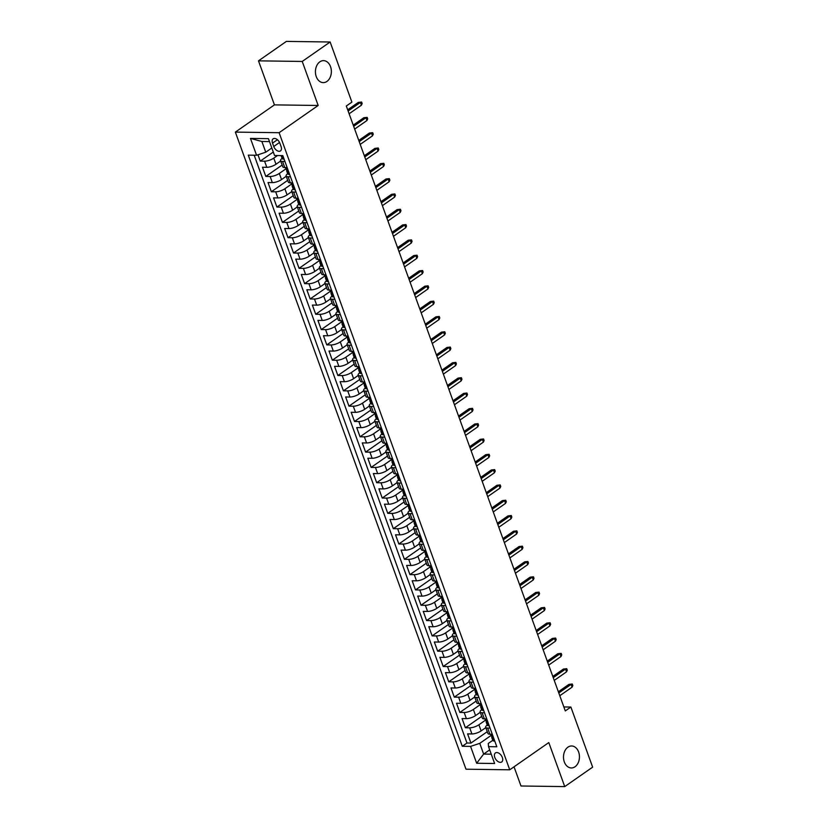 <?xml version="1.0" encoding="UTF-8"?>
<svg xmlns="http://www.w3.org/2000/svg" width="828" height="828" viewBox="0 0 828 828"><rect width="100%" height="100%" fill="white"/><g stroke="black" fill="none" stroke-linecap="round" stroke-linejoin="round"><path stroke-width="1.24" d="M567.936 747.166A10.992 7.98 -89.2 0 1 571.63 745.976A10.992 7.98 -89.2 0 1 579.258 754.463A10.992 7.98 -89.2 0 1 575.025 766.769A10.992 7.98 -89.2 0 1 571.33 767.96A10.992 7.98 -89.2 0 1 563.692 759.473A10.992 7.98 -89.2 0 1 567.936 747.166M319.846 61.831A10.992 7.98 -89.2 0 1 323.541 60.641A10.992 7.98 -89.2 0 1 331.169 69.128A10.992 7.98 -89.2 0 1 326.936 81.434A10.992 7.98 -89.2 0 1 323.241 82.624A10.992 7.98 -89.2 0 1 315.613 74.137A10.992 7.98 -89.2 0 1 319.846 61.831M502.348 757.506A5.496 3.353 -124.9 0 0 495.413 752.942A5.496 3.353 -124.9 0 0 494.782 757.403A5.496 3.353 -124.9 0 0 501.706 761.967A5.496 3.353 -124.9 0 0 502.348 757.506M514.033 766.8L520.988 786L564.737 786.6L592.641 767.152L570.875 707.04L563.858 706.946M235.359 132.107L465.988 769.202L509.737 769.802L279.108 132.708L235.359 132.107L274.43 104.877L318.169 105.477L302.23 61.448L258.491 60.848L274.43 104.877M258.491 60.848L286.384 41.4L330.134 42L302.23 61.448M257.974 154.784L260.261 161.118L273.281 152.041M280.682 160.994L275.993 164.254A6.872 2.184 160.1 0 1 266.802 167.308L262.486 167.246L265.809 176.436L282.151 165.041M286.219 176.302L281.541 179.572A6.872 2.184 -19.9 0 1 272.34 182.615L268.024 182.553L271.356 191.744L287.689 180.359M291.766 191.62L287.078 194.88A6.872 2.184 -19.9 0 1 277.887 197.933L273.571 197.871L276.894 207.062L293.236 195.677M297.314 206.938L292.626 210.198A6.872 2.184 -19.9 0 1 283.435 213.251L279.119 213.189L282.441 222.38L298.773 210.985M302.851 222.246L298.163 225.516A6.872 2.184 -19.9 0 1 288.972 228.559L284.656 228.497L287.989 237.688L304.321 226.303M308.399 237.564L303.71 240.834A6.872 2.184 -19.9 0 1 294.52 243.877L290.204 243.815L293.526 253.006L309.869 241.621M313.947 252.882L309.258 256.142A6.872 2.184 -19.9 0 1 300.057 259.195L295.741 259.133L299.074 268.324L315.406 256.928M319.484 268.189L314.795 271.46A6.872 2.184 -19.9 0 1 305.604 274.503L301.288 274.451L304.621 283.631L320.954 272.246M325.031 283.507L320.343 286.778A6.872 2.184 -19.9 0 1 311.152 289.821L306.836 289.759L310.158 298.949L326.501 287.564M330.569 298.825L325.89 302.085A6.872 2.184 -19.9 0 1 316.689 305.139L312.373 305.077L315.706 314.267L332.038 302.872M336.116 314.133L331.428 317.403A6.872 2.184 -19.9 0 1 322.237 320.446L317.921 320.395L321.243 329.575L337.586 318.19M341.664 329.451L336.975 332.721A6.872 2.184 -19.9 0 1 327.784 335.764L323.469 335.702L326.791 344.893L343.134 333.508M347.201 344.769L342.523 348.029A6.872 2.184 -19.9 0 1 333.322 351.082L329.006 351.02L332.339 360.211L348.671 348.816M352.749 360.076L348.06 363.347A6.872 2.184 -19.9 0 1 338.869 366.39L334.553 366.338L337.876 375.519L354.218 364.134M358.296 375.394L353.608 378.665A6.872 2.184 -19.9 0 1 344.417 381.708L340.101 381.646L343.423 390.837L359.756 379.452M363.834 390.712L359.145 393.973A6.872 2.184 -19.9 0 1 349.954 397.026L345.638 396.964L348.971 406.155L365.303 394.77M369.381 406.02L364.693 409.291A6.872 2.184 -19.9 0 1 355.502 412.334L351.186 412.282L354.508 421.462L370.851 410.077M374.929 421.338L370.24 424.609A6.872 2.184 -19.9 0 1 361.039 427.652L356.723 427.59L360.056 436.78L376.388 425.395M380.466 436.656L375.777 439.916A6.872 2.184 -19.9 0 1 366.587 442.97L362.271 442.908L365.603 452.098L381.936 440.713M386.014 451.964L381.325 455.234A6.872 2.184 -19.9 0 1 372.134 458.277L367.818 458.226L371.141 467.416L387.483 456.021M391.551 467.282L386.873 470.552A6.872 2.184 -19.9 0 1 377.671 473.595L373.356 473.533L376.688 482.724L393.021 471.339M397.098 482.6L392.41 485.86A6.872 2.184 -19.9 0 1 383.219 488.913L378.903 488.851L382.225 498.042L398.568 486.657M402.646 497.907L397.957 501.178A6.872 2.184 -19.9 0 1 388.767 504.221L384.451 504.169L387.773 513.36L404.116 501.965M408.183 513.225L403.505 516.496A6.872 2.184 -19.9 0 1 394.304 519.539L389.988 519.477L393.321 528.668L409.653 517.283M413.731 528.543L409.042 531.804A6.872 2.184 -19.9 0 1 399.852 534.857L395.536 534.795L398.858 543.986L415.201 532.601M419.279 543.861L414.59 547.122A6.872 2.184 -19.9 0 1 405.399 550.175L401.083 550.113L404.406 559.304L420.738 547.908M424.816 559.169L420.127 562.44A6.872 2.184 -19.9 0 1 410.936 565.483L406.62 565.42L409.953 574.611L426.285 563.226M430.363 574.487L425.675 577.747A6.872 2.184 -19.9 0 1 416.484 580.801L412.168 580.738L415.49 589.929L431.833 578.544M435.911 589.805L431.222 593.065A6.872 2.184 -19.9 0 1 422.021 596.119L417.716 596.056L421.038 605.247L437.37 593.852M441.448 605.113L436.76 608.383A6.872 2.184 -19.9 0 1 427.569 611.426L423.253 611.375L426.586 620.555L442.918 609.17M446.996 620.431L442.307 623.701A6.872 2.184 -19.9 0 1 433.116 626.744L428.8 626.682L432.123 635.873L448.465 624.488M452.533 635.749L447.855 639.009A6.872 2.184 -19.9 0 1 438.654 642.062L434.338 642L437.67 651.191L454.003 639.796M458.081 651.056L453.392 654.327A6.872 2.184 -19.9 0 1 444.201 657.37L439.885 657.318L443.208 666.499L459.55 655.114M463.628 666.374L458.94 669.645A6.872 2.184 -19.9 0 1 449.749 672.688L445.433 672.626L448.755 681.817L465.098 670.432M469.165 681.692L464.487 684.953A6.872 2.184 -19.9 0 1 455.286 688.006L450.97 687.944L454.303 697.135L470.635 685.739M474.713 697L470.025 700.271A6.872 2.184 -19.9 0 1 460.834 703.314L456.518 703.262L459.84 712.442L476.183 701.057M480.261 712.318L475.572 715.589A6.872 2.184 -19.9 0 1 466.381 718.632L462.065 718.569L465.388 727.76L481.72 716.375M330.134 42L351.89 102.113L346.311 106.005L565.296 710.931L570.875 707.04M272.536 143.13L273.747 146.504A5.33 3.25 -124.9 0 0 280.464 150.924A5.33 3.25 -124.9 0 0 281.085 146.597L279.864 143.234A5.33 3.25 -124.9 0 0 273.147 138.814A5.33 3.25 -124.9 0 0 272.536 143.13L277.421 139.725M492.774 740.335L488.261 743.472L488.53 746.649L496.81 746.763L282.814 155.612L274.544 155.498L268.438 138.659L250.47 138.411L256.566 155.26L248.286 155.147L462.283 746.287L470.563 746.401L479.754 743.358L483.635 754.08L491.252 754.184M488.53 746.649L494.626 763.499L476.659 763.25L470.563 746.401M485.477 720.184L478.894 724.769A6.872 2.184 160.1 0 1 469.704 727.822L465.388 727.76M485.798 727.636L481.109 730.896L478.894 724.769M479.94 704.866L473.357 709.461A6.872 2.184 160.1 0 1 464.156 712.504L459.84 712.442M474.392 689.558L467.81 694.143A6.872 2.184 160.1 0 1 458.619 697.186L454.303 697.135M468.845 674.24L462.262 678.825A6.872 2.184 160.1 0 1 453.071 681.879L448.755 681.817M463.307 658.922L456.725 663.518A6.872 2.184 160.1 0 1 447.524 666.561L443.208 666.499M457.76 643.615L451.177 648.2A6.872 2.184 160.1 0 1 441.986 651.243L437.67 651.191M452.212 628.297L445.63 632.882A6.872 2.184 160.1 0 1 436.439 635.935L432.123 635.873M446.675 612.979L440.092 617.574A6.872 2.184 160.1 0 1 430.891 620.617L426.586 620.555M441.127 597.671L434.545 602.256A6.872 2.184 160.1 0 1 425.354 605.299L421.038 605.247M435.58 582.353L428.997 586.938A6.872 2.184 160.1 0 1 419.806 589.991L415.49 589.929M430.042 567.035L423.46 571.63A6.872 2.184 160.1 0 1 414.269 574.673L409.953 574.611M424.495 551.727L417.912 556.312A6.872 2.184 160.1 0 1 408.721 559.355L404.406 559.304M418.958 536.409L412.375 540.995A6.872 2.184 160.1 0 1 403.174 544.048L398.858 543.986M413.41 521.091L406.827 525.687A6.872 2.184 160.1 0 1 397.637 528.73L393.321 528.668M407.862 505.784L401.28 510.369A6.872 2.184 160.1 0 1 392.089 513.412L387.773 513.36M402.325 490.466L395.743 495.051A6.872 2.184 160.1 0 1 386.541 498.104L382.225 498.042M396.778 475.148L390.195 479.743A6.872 2.184 160.1 0 1 381.004 482.786L376.688 482.724M391.23 459.84L384.647 464.425A6.872 2.184 160.1 0 1 375.457 467.468L371.141 467.416M385.693 444.522L379.11 449.107A6.872 2.184 160.1 0 1 369.909 452.16L365.603 452.098M380.145 429.204L373.563 433.789A6.872 2.184 160.1 0 1 364.372 436.842L360.056 436.78M374.598 413.886L368.015 418.482A6.872 2.184 160.1 0 1 358.824 421.524L354.508 421.462M369.06 398.579L362.478 403.164A6.872 2.184 160.1 0 1 353.287 406.217L348.971 406.155M363.513 383.26L356.93 387.846A6.872 2.184 160.1 0 1 347.739 390.899L343.423 390.837M357.975 367.942L351.393 372.538A6.872 2.184 160.1 0 1 342.192 375.581L337.876 375.519M352.428 352.635L345.845 357.22A6.872 2.184 160.1 0 1 336.654 360.263L332.339 360.211M346.88 337.317L340.298 341.902A6.872 2.184 160.1 0 1 331.107 344.955L326.791 344.893M341.343 321.999L334.76 326.594A6.872 2.184 160.1 0 1 325.559 329.637L321.243 329.575M335.795 306.691L329.213 311.276A6.872 2.184 160.1 0 1 320.022 314.319L315.706 314.267M330.248 291.373L323.665 295.958A6.872 2.184 160.1 0 1 314.474 299.011L310.158 298.949M324.711 276.055L318.128 280.651A6.872 2.184 160.1 0 1 308.927 283.694L304.621 283.631M319.163 260.748L312.58 265.333A6.872 2.184 160.1 0 1 303.39 268.375L299.074 268.324M313.615 245.43L307.033 250.015A6.872 2.184 160.1 0 1 297.842 253.068L293.526 253.006M308.078 230.112L301.495 234.707A6.872 2.184 160.1 0 1 292.305 237.75L287.989 237.688M302.53 214.804L295.948 219.389A6.872 2.184 160.1 0 1 286.757 222.432L282.441 222.38M296.993 199.486L290.411 204.071A6.872 2.184 160.1 0 1 281.209 207.124L276.894 207.062M291.446 184.168L284.863 188.763A6.872 2.184 160.1 0 1 275.672 191.806L271.356 191.744M285.898 168.86L279.315 173.445A6.872 2.184 160.1 0 1 270.125 176.488L265.809 176.436M277.483 155.54L273.778 158.127A6.872 2.184 160.1 0 1 264.577 161.181L260.261 161.118M254.186 155.219L466.971 743.026L470.935 743.078L487.268 731.683M481.109 730.896A6.872 2.184 -19.9 0 1 471.919 733.95L467.603 733.887L470.935 743.078M287.15 167.587L284.77 167.546A6.872 2.184 160.1 0 1 282.772 166.78L280.557 160.653A6.872 2.184 160.1 0 1 282.11 158.376M284.925 161.46L282.555 161.419A6.872 2.184 160.1 0 1 280.557 160.653M290.473 176.768L288.092 176.737A6.872 2.184 160.1 0 1 286.095 175.96A6.872 2.184 160.1 0 1 287.647 173.694M286.095 175.96L288.32 182.088A6.872 2.184 -19.9 0 0 290.317 182.864L292.688 182.895M296.02 192.086L293.64 192.055A6.872 2.184 160.1 0 1 291.642 191.278A6.872 2.184 160.1 0 1 293.195 189.001M291.642 191.278L293.857 197.406A6.872 2.184 -19.9 0 0 295.855 198.182L298.235 198.213M301.558 207.404L299.187 207.373A6.872 2.184 160.1 0 1 297.19 206.596A6.872 2.184 160.1 0 1 298.742 204.319M297.19 206.596L299.405 212.724A6.872 2.184 -19.9 0 0 301.402 213.489L303.783 213.531M307.105 222.711L304.725 222.68A6.872 2.184 160.1 0 1 302.727 221.914A6.872 2.184 160.1 0 1 304.28 219.637M302.727 221.914L304.952 228.031A6.872 2.184 -19.9 0 0 306.95 228.807L309.32 228.838M312.653 238.029L310.272 237.998A6.872 2.184 160.1 0 1 308.275 237.222A6.872 2.184 160.1 0 1 309.827 234.945M308.275 237.222L310.49 243.349A6.872 2.184 -19.9 0 0 312.487 244.125L314.868 244.156M318.19 253.347L315.82 253.316A6.872 2.184 160.1 0 1 313.822 252.54A6.872 2.184 160.1 0 1 315.375 250.263M313.822 252.54L316.037 258.667A6.872 2.184 -19.9 0 0 318.035 259.433L320.415 259.474M323.738 268.655L321.357 268.624A6.872 2.184 160.1 0 1 319.36 267.858A6.872 2.184 160.1 0 1 320.912 265.581M319.36 267.858L321.585 273.975A6.872 2.184 -19.9 0 0 323.572 274.751L325.953 274.782M329.285 283.973L326.905 283.942A6.872 2.184 160.1 0 1 324.907 283.166A6.872 2.184 160.1 0 1 326.46 280.889M324.907 283.166L327.122 289.293A6.872 2.184 -19.9 0 0 329.12 290.069L331.5 290.1M334.822 299.291L332.452 299.26A6.872 2.184 160.1 0 1 330.455 298.484A6.872 2.184 160.1 0 1 331.997 296.207M330.455 298.484L332.67 304.611A6.872 2.184 -19.9 0 0 334.667 305.377L337.037 305.418M340.37 314.599L337.99 314.568A6.872 2.184 160.1 0 1 335.992 313.802A6.872 2.184 160.1 0 1 337.545 311.525M335.992 313.802L338.207 319.918A6.872 2.184 -19.9 0 0 340.204 320.695L342.585 320.726M345.907 329.917L343.537 329.886A6.872 2.184 160.1 0 1 341.54 329.109A6.872 2.184 160.1 0 1 343.092 326.832M341.54 329.109L343.755 335.236A6.872 2.184 -19.9 0 0 345.752 336.013L348.133 336.044M351.455 345.235L349.074 345.204A6.872 2.184 160.1 0 1 347.077 344.427A6.872 2.184 160.1 0 1 348.629 342.15M347.077 344.427L349.302 350.554A6.872 2.184 -19.9 0 0 351.3 351.331L353.67 351.362M357.003 360.542L354.622 360.511A6.872 2.184 160.1 0 1 352.624 359.745A6.872 2.184 160.1 0 1 354.177 357.468M352.624 359.745L354.839 365.872A6.872 2.184 -19.9 0 0 356.837 366.638L359.217 366.669M362.54 375.86L360.17 375.829A6.872 2.184 160.1 0 1 358.172 375.053A6.872 2.184 160.1 0 1 359.725 372.776M358.172 375.053L360.387 381.18A6.872 2.184 -19.9 0 0 362.385 381.956L364.765 381.987M368.087 391.178L365.707 391.147A6.872 2.184 160.1 0 1 363.709 390.371A6.872 2.184 160.1 0 1 365.262 388.094M363.709 390.371L365.935 396.498A6.872 2.184 -19.9 0 0 367.932 397.274L370.302 397.305M373.635 406.496L371.254 406.455A6.872 2.184 160.1 0 1 369.257 405.689A6.872 2.184 160.1 0 1 370.809 403.412M369.257 405.689L371.472 411.816A6.872 2.184 -19.9 0 0 373.469 412.582L375.85 412.613M379.172 421.804L376.802 421.773A6.872 2.184 160.1 0 1 374.805 420.997A6.872 2.184 160.1 0 1 376.357 418.73M374.805 420.997L377.019 427.124A6.872 2.184 -19.9 0 0 379.017 427.9L381.397 427.931M384.72 437.122L382.339 437.091A6.872 2.184 160.1 0 1 380.342 436.315A6.872 2.184 160.1 0 1 381.894 434.038M380.342 436.315L382.567 442.442A6.872 2.184 -19.9 0 0 384.554 443.218L386.935 443.249M390.267 452.44L387.887 452.399A6.872 2.184 160.1 0 1 385.889 451.633A6.872 2.184 160.1 0 1 387.442 449.356M385.889 451.633L388.104 457.76A6.872 2.184 -19.9 0 0 390.102 458.526L392.482 458.557M395.805 467.748L393.435 467.716A6.872 2.184 160.1 0 1 391.437 466.94A6.872 2.184 160.1 0 1 392.979 464.674M391.437 466.94L393.652 473.067A6.872 2.184 -19.9 0 0 395.649 473.844L398.02 473.875M401.352 483.066L398.972 483.034A6.872 2.184 160.1 0 1 396.974 482.258A6.872 2.184 160.1 0 1 398.527 479.981M396.974 482.258L399.189 488.385A6.872 2.184 -19.9 0 0 401.187 489.162L403.567 489.193M406.89 498.384L404.519 498.342A6.872 2.184 160.1 0 1 402.522 497.576A6.872 2.184 160.1 0 1 404.074 495.299M402.522 497.576L404.737 503.703A6.872 2.184 -19.9 0 0 406.734 504.469L409.115 504.5M412.437 513.691L410.057 513.66A6.872 2.184 160.1 0 1 408.069 512.884A6.872 2.184 160.1 0 1 409.612 510.617M408.069 512.884L410.284 519.011A6.872 2.184 -19.9 0 0 412.282 519.787L414.652 519.818M417.985 529.009L415.604 528.978A6.872 2.184 160.1 0 1 413.607 528.202A6.872 2.184 160.1 0 1 415.159 525.925M413.607 528.202L415.822 534.329A6.872 2.184 -19.9 0 0 417.819 535.105L420.2 535.136M423.522 544.327L421.152 544.286A6.872 2.184 160.1 0 1 419.154 543.52A6.872 2.184 160.1 0 1 420.707 541.243M419.154 543.52L421.369 549.647A6.872 2.184 -19.9 0 0 423.367 550.413L425.747 550.454M429.07 559.635L426.689 559.604A6.872 2.184 160.1 0 1 424.692 558.828A6.872 2.184 160.1 0 1 426.244 556.561M424.692 558.828L426.917 564.955A6.872 2.184 -19.9 0 0 428.914 565.731L431.284 565.762M434.617 574.953L432.237 574.922A6.872 2.184 160.1 0 1 430.239 574.146A6.872 2.184 160.1 0 1 431.792 571.869M430.239 574.146L432.454 580.273A6.872 2.184 -19.9 0 0 434.452 581.049L436.832 581.08M440.154 590.271L437.784 590.24A6.872 2.184 160.1 0 1 435.787 589.464A6.872 2.184 160.1 0 1 437.339 587.187M435.787 589.464L438.002 595.591A6.872 2.184 -19.9 0 0 439.999 596.357L442.38 596.398M445.702 605.578L443.322 605.547A6.872 2.184 160.1 0 1 441.324 604.782A6.872 2.184 160.1 0 1 442.876 602.505M441.324 604.782L443.549 610.898A6.872 2.184 -19.9 0 0 445.536 611.675L447.917 611.706M451.25 620.896L448.869 620.865A6.872 2.184 160.1 0 1 446.872 620.089A6.872 2.184 160.1 0 1 448.424 617.812M446.872 620.089L449.086 626.216A6.872 2.184 -19.9 0 0 451.084 626.993L453.465 627.024M456.787 636.215L454.417 636.183A6.872 2.184 160.1 0 1 452.419 635.407A6.872 2.184 160.1 0 1 453.961 633.13M452.419 635.407L454.634 641.534A6.872 2.184 -19.9 0 0 456.632 642.3L459.002 642.342M462.334 651.522L459.954 651.491A6.872 2.184 160.1 0 1 457.956 650.725A6.872 2.184 160.1 0 1 459.509 648.448M457.956 650.725L460.171 656.842A6.872 2.184 -19.9 0 0 462.169 657.618L464.549 657.649M467.872 666.84L465.502 666.809A6.872 2.184 160.1 0 1 463.504 666.033A6.872 2.184 160.1 0 1 465.057 663.756M463.504 666.033L465.719 672.16A6.872 2.184 -19.9 0 0 467.716 672.936L470.097 672.967M473.419 682.158L471.039 682.127A6.872 2.184 160.1 0 1 469.052 681.351A6.872 2.184 160.1 0 1 470.594 679.074M469.052 681.351L471.267 687.478A6.872 2.184 -19.9 0 0 473.264 688.244L475.634 688.285M478.967 697.466L476.586 697.435A6.872 2.184 160.1 0 1 474.589 696.669A6.872 2.184 160.1 0 1 476.141 694.392M474.589 696.669L476.804 702.786A6.872 2.184 -19.9 0 0 478.801 703.562L481.182 703.593M484.504 712.784L482.134 712.753A6.872 2.184 160.1 0 1 480.136 711.976A6.872 2.184 160.1 0 1 481.689 709.699M480.136 711.976L482.351 718.104A6.872 2.184 -19.9 0 0 484.349 718.88L486.729 718.911M490.052 728.102L487.671 728.071A6.872 2.184 160.1 0 1 485.674 727.294A6.872 2.184 160.1 0 1 487.226 725.017M485.674 727.294L487.899 733.422A6.872 2.184 -19.9 0 0 489.897 734.198L492.267 734.229M269.504 141.588L261.876 141.484L265.757 152.207L256.566 155.26M271.822 147.984L265.757 152.207M564.737 786.6L548.798 742.571L509.737 769.802M318.169 105.477L279.108 132.708M489.69 749.857L483.635 754.08L476.659 763.25M491.025 735.502L479.754 743.358M466.971 743.026L462.283 746.287M261.876 141.484L250.47 138.411M283.942 158.738L283.445 159.09A4.554 1.449 160.1 0 1 282.182 158.572L281.127 155.664A4.554 1.449 -19.9 0 0 281.644 156.068L281.965 155.602M348.122 111.004L360.408 102.444L358.276 102.424L361.608 102.041L360.408 102.444L361.401 105.208L349.126 113.767M358.276 102.424L347.688 109.803M361.608 102.041L362.157 103.572L361.401 105.208M289.489 174.056L288.993 174.397A4.554 1.449 160.1 0 1 287.72 173.89L286.674 170.982A4.554 1.449 -19.9 0 0 287.181 171.386L287.368 171.365M287.068 169.957L286.819 170.32A4.554 1.449 -19.9 0 0 286.674 170.982M287.492 171.168L286.519 169.543A4.554 1.449 160.1 0 1 286.002 169.14L285.432 167.556M353.67 126.322L365.955 117.762L363.823 117.731L367.146 117.359L365.955 117.762L366.949 120.515L354.674 129.075M363.823 117.731L353.235 125.111M367.146 117.359L367.704 118.89L366.949 120.515M295.037 189.364L294.53 189.715A4.554 1.449 160.1 0 1 293.267 189.208L292.212 186.3A4.554 1.449 -19.9 0 0 292.729 186.704L292.915 186.673M292.605 185.275L292.367 185.638A4.554 1.449 -19.9 0 0 292.212 186.3M293.029 186.486L292.067 184.861A4.554 1.449 160.1 0 1 291.549 184.458L290.98 182.874M359.217 141.64L371.493 133.08L369.371 133.049L372.693 132.677L371.493 133.08L372.496 135.833L360.211 144.393M369.371 133.049L358.783 140.429M372.693 132.677L373.252 134.208L372.496 135.833M300.574 204.682L300.078 205.033A4.554 1.449 160.1 0 1 298.815 204.516L297.759 201.608A4.554 1.449 -19.9 0 0 298.277 202.011L298.463 201.991M298.152 200.583L297.914 200.945A4.554 1.449 -19.9 0 0 297.759 201.608M298.577 201.804L297.604 200.179A4.554 1.449 160.1 0 1 297.097 199.776L296.517 198.192M364.755 156.947L377.04 148.388L374.908 148.367L378.241 147.984L377.04 148.388L378.034 151.151L365.759 159.711M374.908 148.367L364.32 155.747M378.241 147.984L378.789 149.516L378.034 151.151M306.122 220L305.615 220.341A4.554 1.449 160.1 0 1 304.352 219.834L303.307 216.926A4.554 1.449 -19.9 0 0 303.814 217.329L304 217.309M303.7 215.901L303.452 216.263A4.554 1.449 -19.9 0 0 303.307 216.926M304.124 217.112L303.151 215.487A4.554 1.449 160.1 0 1 302.634 215.083L302.065 213.5M370.302 172.265L382.577 163.706L380.456 163.675L383.778 163.302L382.577 163.706L383.581 166.459L371.296 175.029M380.456 163.675L369.868 171.054M383.778 163.302L384.337 164.834L383.581 166.459M311.67 235.307L311.162 235.659A4.554 1.449 160.1 0 1 309.9 235.152L308.844 232.244A4.554 1.449 -19.9 0 0 309.361 232.647L309.548 232.616M309.237 231.219L308.999 231.581A4.554 1.449 -19.9 0 0 308.844 232.244M309.662 232.43L308.699 230.805A4.554 1.449 160.1 0 1 308.182 230.401L307.602 228.818M375.85 187.583L388.125 179.024L385.993 178.993L389.326 178.62L388.125 179.024L389.129 181.777L376.844 190.337M385.993 178.993L375.405 186.372M389.326 178.62L389.884 180.152L389.129 181.777M317.207 250.625L316.71 250.977A4.554 1.449 160.1 0 1 315.447 250.46L314.392 247.551A4.554 1.449 -19.9 0 0 314.909 247.955L315.085 247.934M314.785 246.527L314.547 246.889A4.554 1.449 -19.9 0 0 314.392 247.551M315.209 247.748L314.236 246.123A4.554 1.449 160.1 0 1 313.729 245.719L313.15 244.136M381.387 202.901L393.673 194.342L391.541 194.311L394.873 193.928L393.673 194.342L394.666 197.095L382.391 205.654M391.541 194.311L380.952 201.69M394.873 193.928L395.422 195.46L394.666 197.095M322.754 265.943L322.247 266.285A4.554 1.449 160.1 0 1 320.985 265.778L319.929 262.869A4.554 1.449 -19.9 0 0 320.446 263.273L320.633 263.252M320.322 261.845L320.084 262.207A4.554 1.449 -19.9 0 0 319.929 262.869M320.757 263.056L319.784 261.431A4.554 1.449 160.1 0 1 319.266 261.027L318.697 259.443M386.935 218.209L399.21 209.65L397.088 209.619L400.41 209.246L399.21 209.65L400.214 212.413L387.928 220.972M397.088 209.619L386.5 216.998M400.41 209.246L400.969 210.778L400.214 212.413M328.292 281.251L327.795 281.603A4.554 1.449 160.1 0 1 326.532 281.096L325.476 278.187A4.554 1.449 -19.9 0 0 325.994 278.591L326.18 278.56M325.87 277.163L325.632 277.525A4.554 1.449 -19.9 0 0 325.476 278.187M326.294 278.374L325.332 276.749A4.554 1.449 160.1 0 1 324.814 276.345L324.234 274.761M392.482 233.527L404.757 224.968L402.625 224.937L405.958 224.564L404.757 224.968L405.751 227.721L393.476 236.28M402.625 224.937L392.037 232.316M405.958 224.564L406.507 226.096L405.751 227.721M333.839 296.569L333.342 296.921A4.554 1.449 160.1 0 1 332.069 296.403L331.024 293.495A4.554 1.449 -19.9 0 0 331.531 293.899L331.717 293.878M331.417 292.47L331.169 292.833A4.554 1.449 -19.9 0 0 331.024 293.495M331.842 293.692L330.869 292.067A4.554 1.449 160.1 0 1 330.351 291.663L329.782 290.079M398.02 248.845L410.305 240.286L408.173 240.255L411.506 239.872L410.305 240.286L411.299 243.039L399.024 251.598M408.173 240.255L397.585 247.634M411.506 239.872L412.054 241.403L411.299 243.039M339.387 311.887L338.88 312.239A4.554 1.449 160.1 0 1 337.617 311.721L336.561 308.813A4.554 1.449 -19.9 0 0 337.079 309.217L337.265 309.196M336.955 307.788L336.717 308.151A4.554 1.449 -19.9 0 0 336.561 308.813M337.379 309.01L336.416 307.374A4.554 1.449 160.1 0 1 335.899 306.971L335.33 305.387M403.567 264.153L415.842 255.593L413.721 255.562L417.043 255.19L415.842 255.593L416.846 258.357L404.561 266.916M413.721 255.562L403.132 262.952M417.043 255.19L417.602 256.721L416.846 258.357M344.924 327.195L344.427 327.546A4.554 1.449 160.1 0 1 343.165 327.039L342.109 324.131A4.554 1.449 -19.9 0 0 342.626 324.535L342.813 324.504M342.016 320.726L344.469 327.515L344.914 327.153M342.502 323.106L342.264 323.469A4.554 1.449 -19.9 0 0 342.109 324.131M342.927 324.317L341.954 322.692A4.554 1.449 160.1 0 1 341.446 322.289L340.867 320.705M409.104 279.471L421.39 270.911L419.258 270.88L422.59 270.508L421.39 270.911L422.383 273.664L410.108 282.224M419.258 270.88L408.67 278.26M422.59 270.508L423.139 272.039L422.383 273.664M350.472 342.513L349.975 342.864A4.554 1.449 160.1 0 1 348.702 342.357L347.656 339.439A4.554 1.449 -19.9 0 0 348.164 339.842L348.35 339.822M348.05 338.414L347.801 338.776A4.554 1.449 -19.9 0 0 347.656 339.439M348.474 339.635L347.501 338.01A4.554 1.449 160.1 0 1 346.984 337.607L346.414 336.023M414.652 294.789L426.937 286.229L424.805 286.198L428.128 285.815L426.937 286.229L427.931 288.982L415.656 297.542M424.805 286.198L414.217 293.578M428.128 285.815L428.687 287.347L427.931 288.982M356.019 357.831L355.512 358.182A4.554 1.449 160.1 0 1 354.249 357.665L353.194 354.757A4.554 1.449 -19.9 0 0 353.711 355.16L353.898 355.14M353.587 353.732L353.349 354.094A4.554 1.449 -19.9 0 0 353.194 354.757M354.011 354.953L353.049 353.318A4.554 1.449 160.1 0 1 352.531 352.925L351.962 351.331M420.2 310.096L432.475 301.537L430.353 301.506L433.675 301.133L432.475 301.537L433.479 304.3L421.193 312.86M430.353 301.506L419.765 308.896M433.675 301.133L434.234 302.665L433.479 304.3M361.557 373.138L361.06 373.49A4.554 1.449 160.1 0 1 359.797 372.983L358.741 370.075A4.554 1.449 -19.9 0 0 359.259 370.478L359.445 370.447M359.135 369.05L358.897 369.412A4.554 1.449 -19.9 0 0 358.741 370.075M359.559 370.261L358.586 368.636A4.554 1.449 160.1 0 1 358.079 368.232L357.499 366.649M425.737 325.414L438.022 316.855L435.89 316.824L439.223 316.451L438.022 316.855L439.016 319.608L426.741 328.167M435.89 316.824L425.302 324.203M439.223 316.451L439.771 317.983L439.016 319.608M367.104 388.456L366.597 388.808A4.554 1.449 160.1 0 1 365.334 388.301L364.289 385.382A4.554 1.449 -19.9 0 0 364.796 385.786L364.982 385.765M364.682 384.358L364.434 384.72A4.554 1.449 -19.9 0 0 364.289 385.382M365.107 385.579L364.134 383.954A4.554 1.449 160.1 0 1 363.616 383.55L363.047 381.967M431.284 340.732L443.56 332.173L441.438 332.142L444.76 331.759L443.56 332.173L444.564 334.926L432.278 343.485M441.438 332.142L430.85 339.521M444.76 331.759L445.319 333.291L444.564 334.926M372.652 403.774L372.145 404.126A4.554 1.449 160.1 0 1 370.882 403.609L369.826 400.7A4.554 1.449 -19.9 0 0 370.344 401.104L370.53 401.083M370.219 399.676L369.981 400.038A4.554 1.449 -19.9 0 0 369.826 400.7M370.644 400.897L369.681 399.262A4.554 1.449 160.1 0 1 369.164 398.868L368.584 397.274M436.832 356.04L449.107 347.481L446.975 347.449L450.308 347.077L449.107 347.481L450.111 350.244L437.826 358.803M446.975 347.449L436.387 354.839M450.308 347.077L450.867 348.609L450.111 350.244M378.189 419.092L377.692 419.434A4.554 1.449 160.1 0 1 376.429 418.927L375.374 416.018A4.554 1.449 -19.9 0 0 375.891 416.422L376.067 416.391M375.767 414.994L375.529 415.356A4.554 1.449 -19.9 0 0 375.374 416.018M376.191 416.205L375.219 414.58A4.554 1.449 160.1 0 1 374.711 414.176L374.132 412.592M442.369 371.358L454.655 362.799L452.523 362.767L455.855 362.395L454.655 362.799L455.648 365.552L443.373 374.111M452.523 362.767L441.935 370.147M455.855 362.395L456.404 363.927L455.648 365.552M383.737 434.4L383.229 434.752A4.554 1.449 160.1 0 1 381.967 434.245L380.911 431.326A4.554 1.449 -19.9 0 0 381.429 431.73L381.615 431.709M381.304 430.301L381.066 430.674A4.554 1.449 -19.9 0 0 380.911 431.326M381.739 431.523L380.766 429.898A4.554 1.449 160.1 0 1 380.249 429.494L379.679 427.91M447.917 386.676L460.192 378.117L458.07 378.085L461.393 377.713L460.192 378.117L461.196 380.87L448.911 389.429M458.07 378.085L447.482 385.465M461.393 377.713L461.952 379.234L461.196 380.87M389.274 449.718L388.777 450.07A4.554 1.449 160.1 0 1 387.514 449.552L386.459 446.644A4.554 1.449 -19.9 0 0 386.976 447.048L387.162 447.027M386.852 445.619L386.614 445.981A4.554 1.449 -19.9 0 0 386.459 446.644M387.276 446.841L386.314 445.216A4.554 1.449 160.1 0 1 385.796 444.812L385.217 443.218M453.465 401.984L465.74 393.424L463.608 393.404L466.94 393.021L465.74 393.424L466.733 396.188L454.458 404.747M463.608 393.404L453.019 400.783M466.94 393.021L467.489 394.552L466.733 396.188M394.821 465.036L394.325 465.377A4.554 1.449 160.1 0 1 393.052 464.87L392.006 461.962A4.554 1.449 -19.9 0 0 392.513 462.366L392.7 462.334M392.4 460.937L392.151 461.299A4.554 1.449 -19.9 0 0 392.006 461.962M392.824 462.148L391.851 460.523A4.554 1.449 160.1 0 1 391.334 460.12L390.764 458.536M459.002 417.302L471.287 408.742L469.155 408.711L472.488 408.339L471.287 408.742L472.281 411.495L460.006 420.055M469.155 408.711L458.567 416.091M472.488 408.339L473.036 409.87L472.281 411.495M400.369 480.344L399.862 480.695A4.554 1.449 160.1 0 1 398.599 480.188L397.543 477.28A4.554 1.449 -19.9 0 0 398.061 477.673L398.247 477.652M397.937 476.245L397.699 476.617A4.554 1.449 -19.9 0 0 397.543 477.28M398.361 477.466L397.399 475.841A4.554 1.449 160.1 0 1 396.881 475.438L396.312 473.854M464.549 432.62L476.824 424.06L474.703 424.029L478.025 423.657L476.824 424.06L477.828 426.813L465.543 435.373M474.703 424.029L464.115 431.409M478.025 423.657L478.584 425.188L477.828 426.813M405.906 495.661L405.409 496.013A4.554 1.449 160.1 0 1 404.147 495.496L403.091 492.588A4.554 1.449 -19.9 0 0 403.609 492.991L403.795 492.97M403.484 491.563L403.246 491.925A4.554 1.449 -19.9 0 0 403.091 492.588M403.909 492.784L402.936 491.159A4.554 1.449 160.1 0 1 402.429 490.756L401.849 489.172M470.087 447.927L482.372 439.368L480.24 439.347L483.573 438.964L482.372 439.368L483.366 442.131L471.091 450.691M480.24 439.347L469.652 446.727M483.573 438.964L484.121 440.496L483.366 442.131M411.454 510.979L410.957 511.321A4.554 1.449 160.1 0 1 409.684 510.814L408.639 507.906A4.554 1.449 -19.9 0 0 409.146 508.309L409.332 508.288M409.032 506.881L408.784 507.243A4.554 1.449 -19.9 0 0 408.639 507.906M409.456 508.092L408.483 506.467A4.554 1.449 160.1 0 1 407.966 506.063L407.397 504.48M475.634 463.245L487.92 454.686L485.788 454.655L489.11 454.282L487.92 454.686L488.913 457.439L476.638 465.998M485.788 454.655L475.2 462.034M489.11 454.282L489.669 455.814L488.913 457.439M417.001 526.287L416.494 526.639A4.554 1.449 160.1 0 1 415.232 526.132L414.176 523.224A4.554 1.449 -19.9 0 0 414.693 523.617L414.88 523.596M414.569 522.189L414.331 522.561A4.554 1.449 -19.9 0 0 414.176 523.224M414.994 523.41L414.031 521.785A4.554 1.449 160.1 0 1 413.514 521.381L412.944 519.798M481.182 478.563L493.457 470.004L491.335 469.973L494.658 469.6L493.457 470.004L494.461 472.757L482.175 481.316M491.335 469.973L480.747 477.352M494.658 469.6L495.216 471.132L494.461 472.757M422.539 541.605L422.042 541.957A4.554 1.449 160.1 0 1 420.779 541.44L419.724 538.531A4.554 1.449 -19.9 0 0 420.241 538.935L420.427 538.914M420.117 537.507L419.879 537.869A4.554 1.449 -19.9 0 0 419.724 538.531M420.541 538.728L419.568 537.103A4.554 1.449 160.1 0 1 419.061 536.699L418.482 535.116M486.719 493.871L499.005 485.311L496.872 485.291L500.205 484.908L499.005 485.311L499.998 488.075L487.723 496.634M496.872 485.291L486.284 492.67M500.205 484.908L500.754 486.44L499.998 488.075M428.086 556.923L427.579 557.265A4.554 1.449 160.1 0 1 426.316 556.758L425.271 553.849A4.554 1.449 -19.9 0 0 425.778 554.253L425.965 554.232M425.664 552.825L425.416 553.187A4.554 1.449 -19.9 0 0 425.271 553.849M426.089 554.035L425.116 552.411A4.554 1.449 160.1 0 1 424.598 552.007L424.029 550.423M492.267 509.189L504.542 500.629L502.42 500.598L505.742 500.226L504.542 500.629L505.546 503.383L493.26 511.942M502.42 500.598L491.832 507.978M505.742 500.226L506.301 501.758L505.546 503.383M433.634 572.231L433.127 572.583A4.554 1.449 160.1 0 1 431.864 572.076L430.808 569.167A4.554 1.449 -19.9 0 0 431.326 569.571L431.512 569.54M430.715 565.752L433.168 572.552L433.613 572.179M431.202 568.143L430.964 568.505A4.554 1.449 -19.9 0 0 430.808 569.167M431.626 569.353L430.663 567.729A4.554 1.449 160.1 0 1 430.146 567.325L429.566 565.741M497.814 524.507L510.089 515.947L507.957 515.916L511.29 515.544L510.089 515.947L511.093 518.701L498.808 527.26M507.957 515.916L497.369 523.296M511.29 515.544L511.849 517.076L511.093 518.701M439.171 587.549L438.674 587.901A4.554 1.449 160.1 0 1 437.412 587.383L436.356 584.475A4.554 1.449 -19.9 0 0 436.873 584.879L437.049 584.858M436.749 583.45L436.511 583.812A4.554 1.449 -19.9 0 0 436.356 584.475M437.174 584.671L436.201 583.047A4.554 1.449 160.1 0 1 435.694 582.643L435.114 581.059M503.352 539.815L515.637 531.255L513.505 531.234L516.838 530.851L515.637 531.255L516.631 534.019L504.355 542.578M513.505 531.234L502.917 538.614M516.838 530.851L517.386 532.383L516.631 534.019M444.719 602.867L444.212 603.208A4.554 1.449 160.1 0 1 442.949 602.701L441.893 599.793A4.554 1.449 -19.9 0 0 442.411 600.196L442.597 600.176M442.287 598.768L442.048 599.13A4.554 1.449 -19.9 0 0 441.893 599.793M442.721 599.979L441.748 598.354A4.554 1.449 160.1 0 1 441.231 597.951L440.662 596.367M508.899 555.133L521.174 546.573L519.053 546.542L522.375 546.169L521.174 546.573L522.178 549.337L509.893 557.896M519.053 546.542L508.464 553.922M522.375 546.169L522.934 547.701L522.178 549.337M450.256 618.174L449.759 618.526A4.554 1.449 160.1 0 1 448.497 618.019L447.441 615.111A4.554 1.449 -19.9 0 0 447.958 615.514L448.145 615.483M447.834 614.086L447.596 614.448A4.554 1.449 -19.9 0 0 447.441 615.111M448.258 615.297L447.296 613.672A4.554 1.449 160.1 0 1 446.778 613.269L446.199 611.685M514.447 570.451L526.722 561.891L524.59 561.86L527.922 561.487L526.722 561.891L527.715 564.644L515.44 573.204M524.59 561.86L514.002 569.24M527.922 561.487L528.481 563.019L527.715 564.644M455.804 633.492L455.307 633.844A4.554 1.449 160.1 0 1 454.034 633.327L452.988 630.418A4.554 1.449 -19.9 0 0 453.496 630.822L453.682 630.801M453.382 629.394L453.133 629.756A4.554 1.449 -19.9 0 0 452.988 630.418M453.806 630.615L452.833 628.99A4.554 1.449 160.1 0 1 452.316 628.587L451.746 627.003M519.984 585.769L532.269 577.209L530.137 577.178L533.47 576.795L532.269 577.209L533.263 579.962L520.988 588.522M530.137 577.178L519.549 584.558M533.47 576.795L534.019 578.327L533.263 579.962M461.351 648.81L460.844 649.152A4.554 1.449 160.1 0 1 459.581 648.645L458.526 645.736A4.554 1.449 -19.9 0 0 459.043 646.14L459.229 646.119M458.919 644.712L458.681 645.074A4.554 1.449 -19.9 0 0 458.526 645.736M459.343 645.923L458.381 644.298A4.554 1.449 160.1 0 1 457.863 643.894L457.294 642.311M525.532 601.076L537.807 592.517L535.685 592.486L539.007 592.113L537.807 592.517L538.811 595.28L526.525 603.84M535.685 592.486L525.097 599.876M539.007 592.113L539.566 593.645L538.811 595.28M466.888 664.118L466.392 664.47A4.554 1.449 160.1 0 1 465.129 663.963L464.073 661.054A4.554 1.449 -19.9 0 0 464.591 661.458L464.777 661.427M464.467 660.03L464.229 660.392A4.554 1.449 -19.9 0 0 464.073 661.054M464.891 661.241L463.918 659.616A4.554 1.449 160.1 0 1 463.411 659.212L462.831 657.629M531.069 616.394L543.354 607.835L541.222 607.804L544.555 607.431L543.354 607.835L544.348 610.588L532.073 619.147M541.222 607.804L530.634 615.183M544.555 607.431L545.103 608.963L544.348 610.588M472.436 679.436L471.939 679.788A4.554 1.449 160.1 0 1 470.666 679.27L469.621 676.362A4.554 1.449 -19.9 0 0 470.128 676.766L470.314 676.745M470.014 675.337L469.766 675.7A4.554 1.449 -19.9 0 0 469.621 676.362M470.439 676.559L469.466 674.934A4.554 1.449 160.1 0 1 468.948 674.53L468.379 672.947M536.616 631.712L548.902 623.153L546.77 623.122L550.092 622.739L548.902 623.153L549.895 625.906L537.62 634.465M546.77 623.122L536.182 630.501M550.092 622.739L550.651 624.271L549.895 625.906M477.984 694.754L477.477 695.106A4.554 1.449 160.1 0 1 476.214 694.588L475.158 691.68A4.554 1.449 -19.9 0 0 475.676 692.084L475.862 692.063M475.551 690.655L475.313 691.018A4.554 1.449 -19.9 0 0 475.158 691.68M475.976 691.877L475.013 690.241A4.554 1.449 160.1 0 1 474.496 689.838L473.926 688.254M542.164 647.02L554.439 638.46L552.317 638.429L555.64 638.057L554.439 638.46L555.443 641.224L543.158 649.783M552.317 638.429L541.729 645.819M555.64 638.057L556.199 639.589L555.443 641.224M483.521 710.062L483.024 710.414A4.554 1.449 160.1 0 1 481.761 709.906L480.706 706.998A4.554 1.449 -19.9 0 0 481.223 707.402L481.41 707.371M481.099 705.973L480.861 706.336A4.554 1.449 -19.9 0 0 480.706 706.998M481.523 707.184L480.55 705.559A4.554 1.449 160.1 0 1 480.043 705.156L479.464 703.572M547.701 662.338L559.987 653.778L557.855 653.747L561.187 653.375L559.987 653.778L560.98 656.532L548.705 665.091M557.855 653.747L547.267 661.127M561.187 653.375L561.736 654.907L560.98 656.532M489.069 725.38L488.561 725.732A4.554 1.449 160.1 0 1 487.299 725.225L486.253 722.306A4.554 1.449 -19.9 0 0 486.76 722.709L486.947 722.689M486.647 721.281L486.398 721.643A4.554 1.449 -19.9 0 0 486.253 722.306M487.071 722.502L486.098 720.877A4.554 1.449 160.1 0 1 485.581 720.474L485.011 718.89M553.249 677.656L565.524 669.096L563.402 669.065L566.725 668.682L565.524 669.096L566.528 671.85L554.242 680.409M563.402 669.065L552.814 676.445M566.725 668.682L567.284 670.214L566.528 671.85M494.616 740.698L494.109 741.05A4.554 1.449 160.1 0 1 492.846 740.532L491.791 737.624A4.554 1.449 -19.9 0 0 492.308 738.027L492.494 738.007M492.184 736.599L491.946 736.961A4.554 1.449 -19.9 0 0 491.791 737.624M492.608 737.82L491.646 736.185A4.554 1.449 160.1 0 1 491.128 735.792L490.549 734.198M558.796 692.964L571.072 684.404L568.939 684.373L572.272 684L571.072 684.404L572.076 687.168L559.79 695.727M568.939 684.373L558.351 691.763M572.272 684L572.831 685.532L572.076 687.168M475.572 715.589L473.357 709.461M470.025 700.271L467.81 694.143M464.487 684.953L462.262 678.825M458.94 669.645L456.725 663.518M453.392 654.327L451.177 648.2M447.855 639.009L445.63 632.882M442.307 623.701L440.092 617.574M436.76 608.383L434.545 602.256M431.222 593.065L428.997 586.938M425.675 577.747L423.46 571.63M420.127 562.44L417.912 556.312M414.59 547.122L412.375 540.995M409.042 531.804L406.827 525.687M403.505 516.496L401.28 510.369M397.957 501.178L395.743 495.051M392.41 485.86L390.195 479.743M386.873 470.552L384.647 464.425M381.325 455.234L379.11 449.107M375.777 439.916L373.563 433.789M370.24 424.609L368.015 418.482M364.693 409.291L362.478 403.164M359.145 393.973L356.93 387.846M353.608 378.665L351.393 372.538M348.06 363.347L345.845 357.22M342.523 348.029L340.298 341.902M336.975 332.721L334.76 326.594M331.428 317.403L329.213 311.276M325.89 302.085L323.665 295.958M320.343 286.778L318.128 280.651M314.795 271.46L312.58 265.333M309.258 256.142L307.033 250.015M303.71 240.834L301.495 234.707M298.163 225.516L295.948 219.389M292.626 210.198L290.411 204.071M287.078 194.88L284.863 188.763M281.541 179.572L279.315 173.445M275.993 164.254L273.778 158.127M266.802 167.308L264.577 161.181M471.919 733.95L469.704 727.822M466.381 718.632L464.156 712.504M460.834 703.314L458.619 697.186M455.286 688.006L453.071 681.879M449.749 672.688L447.524 666.561M444.201 657.37L441.986 651.243M438.654 642.062L436.439 635.935M433.116 626.744L430.891 620.617M427.569 611.426L425.354 605.299M422.021 596.119L419.806 589.991M416.484 580.801L414.269 574.673M410.936 565.483L408.721 559.355M405.399 550.175L403.174 544.048M399.852 534.857L397.637 528.73M394.304 519.539L392.089 513.412M388.767 504.221L386.541 498.104M383.219 488.913L381.004 482.786M377.671 473.595L375.457 467.468M372.134 458.277L369.909 452.16M366.587 442.97L364.372 436.842M361.039 427.652L358.824 421.524M355.502 412.334L353.287 406.217M349.954 397.026L347.739 390.899M344.417 381.708L342.192 375.581M338.869 366.39L336.654 360.263M333.322 351.082L331.107 344.955M327.784 335.764L325.559 329.637M322.237 320.446L320.022 314.319M316.689 305.139L314.474 299.011M311.152 289.821L308.927 283.694M305.604 274.503L303.39 268.375M300.057 259.195L297.842 253.068M294.52 243.877L292.305 237.75M288.972 228.559L286.757 222.432M283.435 213.251L281.209 207.124M277.887 197.933L275.672 191.806M272.34 182.615L270.125 176.488M284.77 167.546L282.555 161.419M290.317 182.864L288.092 176.737M295.855 198.182L293.64 192.055M301.402 213.489L299.187 207.373M306.95 228.807L304.725 222.68M312.487 244.125L310.272 237.998M318.035 259.433L315.82 253.316M323.572 274.751L321.357 268.624M329.12 290.069L326.905 283.942M334.667 305.377L332.452 299.26M340.204 320.695L337.99 314.568M345.752 336.013L343.537 329.886M351.3 351.331L349.074 345.204M356.837 366.638L354.622 360.511M362.385 381.956L360.17 375.829M367.932 397.274L365.707 391.147M373.469 412.582L371.254 406.455M379.017 427.9L376.802 421.773M384.554 443.218L382.339 437.091M390.102 458.526L387.887 452.399M395.649 473.844L393.435 467.716M401.187 489.162L398.972 483.034M406.734 504.469L404.519 498.342M412.282 519.787L410.057 513.66M417.819 535.105L415.604 528.978M423.367 550.413L421.152 544.286M428.914 565.731L426.689 559.604M434.452 581.049L432.237 574.922M439.999 596.357L437.784 590.24M445.536 611.675L443.322 605.547M451.084 626.993L448.869 620.865M456.632 642.3L454.417 636.183M462.169 657.618L459.954 651.491M467.716 672.936L465.502 666.809M473.264 688.244L471.039 682.127M478.801 703.562L476.586 697.435M484.349 718.88L482.134 712.753M489.897 734.198L487.671 728.071M279.533 142.468L273.747 146.504M283.486 159.048L282.244 155.612M289.034 174.366L286.571 167.577M294.571 189.674L292.118 182.884M300.119 204.992L297.666 198.202M305.667 220.31L303.203 213.52M311.204 235.628L308.751 228.828M316.751 250.936L314.298 244.146M322.299 266.254L319.836 259.464M327.836 281.572L325.383 274.782M333.384 296.879L330.921 290.09M338.931 312.197L336.468 305.408M350.016 342.823L347.553 336.033M355.554 358.141L353.101 351.351M361.101 373.459L358.648 366.669M366.649 388.767L364.185 381.977M372.186 404.085L369.733 397.295M377.734 419.403L375.281 412.613M383.281 434.71L380.818 427.921M388.818 450.028L386.365 443.239M394.366 465.346L391.903 458.557M399.914 480.654L397.45 473.864M405.451 495.972L402.998 489.182M410.998 511.29L408.535 504.5M416.536 526.598L414.083 519.808M422.083 541.916L419.63 535.126M427.631 557.234L425.168 550.444M438.716 587.859L436.263 581.07M444.263 603.177L441.8 596.388M449.801 618.495L447.348 611.695M455.348 633.803L452.885 627.013M460.896 649.121L458.433 642.331M466.433 664.439L463.98 657.649M471.981 679.747L469.517 672.957M477.528 695.065L475.065 688.275M483.066 710.383L480.613 703.593M488.613 725.69L486.15 718.901M494.15 741.008L491.697 734.219"/></g></svg>
